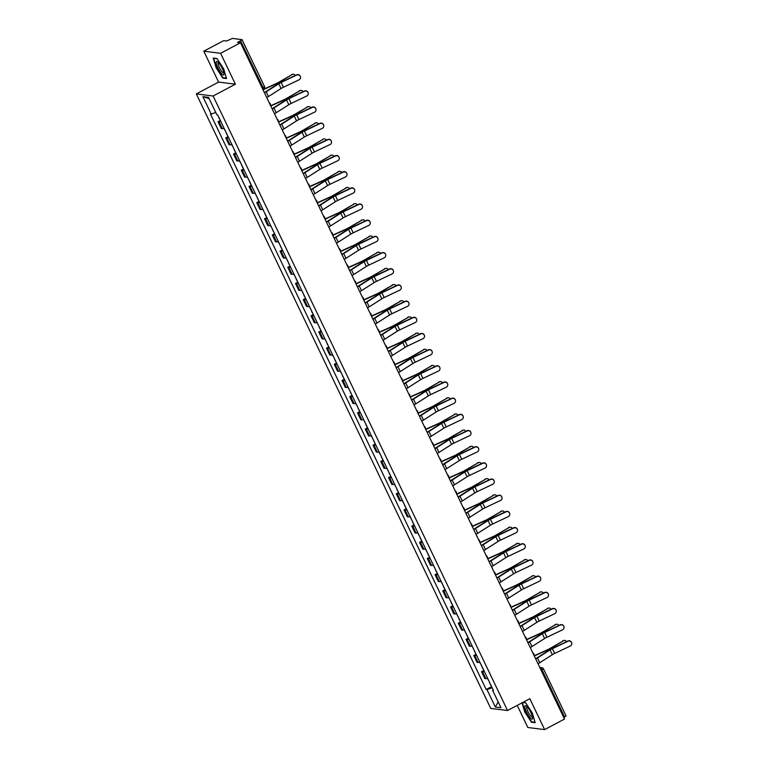 <?xml version="1.0" encoding="UTF-8"?>
<svg xmlns="http://www.w3.org/2000/svg" width="768" height="768" viewBox="0 0 768 768"><rect width="100%" height="100%" fill="white"/><g stroke="black" fill="none" stroke-linecap="round" stroke-linejoin="round"><path stroke-width="1.15" d="M517.229 705.379L527.818 727.498L544.627 729.6L564.509 719.059L240.48 42.749L220.598 53.299L203.789 51.187L218.592 82.09L196.32 93.907L490.742 708.413L507.542 710.515L213.12 96.01L235.402 84.192L220.598 53.299M203.789 51.187L223.67 40.646L226.646 41.021L232.416 38.4L242.026 39.648L264.538 86.621L263.107 87.706L240.595 40.733L242.026 39.648M544.627 729.6L529.824 698.698L507.542 710.515M565.958 715.901L564.634 717.043L542.122 670.07A2.333 0.566 -117.9 0 0 540.461 667.91L539.971 667.843M563.76 717.504L564.634 717.043M240.595 40.733L237.504 42.374L240.48 42.749M220.819 121.469A5.357 0.874 154.4 0 1 219.043 121.824L218.016 121.69L221.299 128.534L222.317 128.669A5.357 0.874 -25.6 0 0 224.102 128.314M220.195 120.538L218.016 121.69M228.566 137.645A5.357 0.874 154.4 0 1 226.79 138L225.763 137.866L229.046 144.71L230.074 144.845A5.357 0.874 -25.6 0 0 231.85 144.49M227.942 136.714L225.763 137.866M236.323 153.821A5.357 0.874 154.4 0 1 234.547 154.176L233.52 154.042L236.794 160.886L237.821 161.021A5.357 0.874 -25.6 0 0 239.597 160.666M235.69 152.89L233.52 154.042M244.07 169.997A5.357 0.874 154.4 0 1 242.294 170.352L241.267 170.218L244.55 177.062L245.568 177.197A5.357 0.874 -25.6 0 0 247.354 176.842M243.446 169.066L241.267 170.218M251.818 186.182A5.357 0.874 154.4 0 1 250.042 186.528L249.014 186.403L252.298 193.238L253.325 193.373A5.357 0.874 -25.6 0 0 255.101 193.018M251.194 185.242L249.014 186.403M259.574 202.358A5.357 0.874 154.4 0 1 257.798 202.704L256.771 202.579L260.045 209.414L261.072 209.549A5.357 0.874 -25.6 0 0 262.848 209.203M258.941 201.418L256.771 202.579M267.322 218.534A5.357 0.874 154.4 0 1 265.546 218.88L264.518 218.755L267.802 225.6L268.829 225.725A5.357 0.874 -25.6 0 0 270.605 225.379M266.698 217.594L264.518 218.755M275.078 234.71A5.357 0.874 154.4 0 1 273.293 235.056L272.266 234.931L275.549 241.776L276.576 241.901A5.357 0.874 -25.6 0 0 278.352 241.555M274.445 233.779L272.266 234.931M282.826 250.886A5.357 0.874 154.4 0 1 281.05 251.232L280.022 251.107L283.296 257.952L284.323 258.077A5.357 0.874 -25.6 0 0 286.099 257.731M282.192 249.955L280.022 251.107M290.573 267.062A5.357 0.874 154.4 0 1 288.797 267.408L287.77 267.283L291.053 274.128L292.08 274.253A5.357 0.874 -25.6 0 0 293.856 273.907M289.949 266.131L287.77 267.283M298.33 283.238A5.357 0.874 154.4 0 1 296.544 283.584L295.526 283.459L298.8 290.304L299.827 290.429A5.357 0.874 -25.6 0 0 301.603 290.083M297.696 282.307L295.526 283.459M306.077 299.414A5.357 0.874 154.4 0 1 304.301 299.76L303.274 299.635L306.547 306.48L307.574 306.605A5.357 0.874 -25.6 0 0 309.35 306.259M305.443 298.483L303.274 299.635M313.824 315.59A5.357 0.874 154.4 0 1 312.048 315.936L311.021 315.811L314.304 322.656L315.331 322.781A5.357 0.874 -25.6 0 0 317.107 322.435M313.2 314.659L311.021 315.811M321.581 331.766A5.357 0.874 154.4 0 1 319.795 332.112L318.778 331.987L322.051 338.832L323.078 338.957A5.357 0.874 -25.6 0 0 324.854 338.611M320.947 330.835L318.778 331.987M329.328 347.942A5.357 0.874 154.4 0 1 327.552 348.288L326.525 348.163L329.798 355.008L330.826 355.133A5.357 0.874 -25.6 0 0 332.602 354.787M328.704 347.011L326.525 348.163M337.075 364.118A5.357 0.874 154.4 0 1 335.299 364.474L334.272 364.339L337.555 371.184L338.582 371.309A5.357 0.874 -25.6 0 0 340.358 370.963M336.451 363.187L334.272 364.339M344.832 380.294A5.357 0.874 154.4 0 1 343.046 380.65L342.029 380.515L345.302 387.36L346.33 387.494A5.357 0.874 -25.6 0 0 348.106 387.139M344.198 379.363L342.029 380.515M352.579 396.47A5.357 0.874 154.4 0 1 350.803 396.826L349.776 396.691L353.059 403.536L354.077 403.67A5.357 0.874 -25.6 0 0 355.862 403.315M351.955 395.539L349.776 396.691M360.326 412.646A5.357 0.874 154.4 0 1 358.55 413.002L357.523 412.867L360.806 419.712L361.834 419.846A5.357 0.874 -25.6 0 0 363.61 419.491M359.702 411.715L357.523 412.867M368.083 428.822A5.357 0.874 154.4 0 1 366.298 429.178L365.28 429.043L368.554 435.888L369.581 436.022A5.357 0.874 -25.6 0 0 371.357 435.667M367.45 427.891L365.28 429.043M375.83 444.998A5.357 0.874 154.4 0 1 374.054 445.354L373.027 445.219L376.31 452.064L377.328 452.198A5.357 0.874 -25.6 0 0 379.114 451.843M375.206 444.067L373.027 445.219M383.578 461.184A5.357 0.874 154.4 0 1 381.802 461.53L380.774 461.405L384.058 468.24L385.085 468.374A5.357 0.874 -25.6 0 0 386.861 468.019M382.954 460.243L380.774 461.405M391.334 477.36A5.357 0.874 154.4 0 1 389.549 477.706L388.531 477.581L391.805 484.416L392.832 484.55A5.357 0.874 -25.6 0 0 394.608 484.205M390.701 476.419L388.531 477.581M399.082 493.536A5.357 0.874 154.4 0 1 397.306 493.882L396.278 493.757L399.562 500.602L400.579 500.726A5.357 0.874 -25.6 0 0 402.365 500.381M398.458 492.595L396.278 493.757M406.829 509.712A5.357 0.874 154.4 0 1 405.053 510.058L404.026 509.933L407.309 516.778L408.336 516.902A5.357 0.874 -25.6 0 0 410.112 516.557M406.205 508.781L404.026 509.933M414.586 525.888A5.357 0.874 154.4 0 1 412.81 526.234L411.782 526.109L415.056 532.954L416.083 533.078A5.357 0.874 -25.6 0 0 417.859 532.733M413.952 524.957L411.782 526.109M422.333 542.064A5.357 0.874 154.4 0 1 420.557 542.41L419.53 542.285L422.813 549.13L423.83 549.254A5.357 0.874 -25.6 0 0 425.616 548.909M421.709 541.133L419.53 542.285M430.08 558.24A5.357 0.874 154.4 0 1 428.304 558.586L427.277 558.461L430.56 565.306L431.587 565.43A5.357 0.874 -25.6 0 0 433.363 565.085M429.456 557.309L427.277 558.461M437.837 574.416A5.357 0.874 154.4 0 1 436.061 574.762L435.034 574.637L438.307 581.482L439.334 581.606A5.357 0.874 -25.6 0 0 441.11 581.261M437.203 573.485L435.034 574.637M445.584 590.592A5.357 0.874 154.4 0 1 443.808 590.938L442.781 590.813L446.064 597.658L447.082 597.782A5.357 0.874 -25.6 0 0 448.867 597.437M444.96 589.661L442.781 590.813M453.331 606.768A5.357 0.874 154.4 0 1 451.555 607.114L450.528 606.989L453.811 613.834L454.838 613.958A5.357 0.874 -25.6 0 0 456.614 613.613M452.707 605.837L450.528 606.989M461.088 622.944A5.357 0.874 154.4 0 1 459.312 623.29L458.285 623.165L461.558 630.01L462.586 630.134A5.357 0.874 -25.6 0 0 464.362 629.789M460.454 622.013L458.285 623.165M468.835 639.12A5.357 0.874 154.4 0 1 467.059 639.475L466.032 639.341L469.315 646.186L470.333 646.31A5.357 0.874 -25.6 0 0 472.118 645.965M468.211 638.189L466.032 639.341M476.582 655.296A5.357 0.874 154.4 0 1 474.806 655.651L473.779 655.517L477.062 662.362L478.09 662.496A5.357 0.874 -25.6 0 0 479.866 662.141M475.958 654.365L473.779 655.517M484.339 671.472A5.357 0.874 154.4 0 1 482.563 671.827L481.536 671.693L484.81 678.538L485.837 678.672A5.357 0.874 -25.6 0 0 487.613 678.317M483.706 670.541L481.536 671.693M215.76 112.454L211.238 114.106L202.896 96.682L208.541 97.392L216.883 114.806L217.67 114.912L493.411 690.422L492.624 690.317L500.976 707.741L495.322 707.03L486.979 689.616L492.125 687.734M211.238 114.106L210.451 114L486.192 689.51L486.979 689.616M196.32 93.907L213.12 96.01M218.592 82.09L235.402 84.192M226.56 78.557L223.642 68.784L216.97 58.541L213.226 58.07L216.154 67.843L222.816 78.086L226.56 78.557M522.038 702.826L524.774 712.003L531.446 722.246L535.19 722.717L532.272 712.944L525.6 702.701L522.912 702.365M491.462 686.717L486.192 689.51M493.152 689.866L492.624 690.317M202.896 96.682L209.088 98.534M498.163 701.875L495.322 707.03M223.459 77.741L222.816 78.086M532.09 721.901L531.446 722.246M266.746 97.565A7.344 1.19 -25.6 0 0 268.474 96.547L281.078 88.522A4.31 0.701 154.4 0 1 283.44 87.235L299.002 79.853A2.678 2.64 162.6 0 0 300.413 76.675A2.678 2.64 162.6 0 0 296.717 75.082L296.64 74.851A2.678 2.64 -17.4 0 1 300.336 76.435L300.413 76.675M264.451 92.803A7.344 1.19 -25.6 0 0 266.189 91.776L278.794 83.75A4.31 0.701 154.4 0 1 281.155 82.464L296.717 75.082M264.346 92.563A5.827 0.941 -25.6 0 0 265.286 91.987L277.891 83.962A5.827 0.941 154.4 0 1 281.078 82.234L296.64 74.851M291.514 74.63A2.678 2.294 -99.7 0 1 292.205 74.371L292.973 74.237A2.678 2.294 80.3 0 0 292.282 74.496L278.602 82.349A4.31 0.701 -25.6 0 1 276.154 83.616L264.374 88.915M295.315 75.475A2.678 2.294 80.3 0 0 292.973 74.237M217.92 115.411L217.478 114.883M220.55 120.902L218.544 117.101M263.99 89.357L276.058 83.933A5.827 0.941 -25.6 0 0 279.37 82.214L292.282 74.496M274.493 113.741A7.344 1.19 -25.6 0 0 276.23 112.723L288.835 104.698A4.31 0.701 154.4 0 1 291.187 103.411L306.749 96.029A2.678 2.64 162.6 0 0 308.16 92.851A2.678 2.64 162.6 0 0 304.464 91.258L304.387 91.027A2.678 2.64 -17.4 0 1 308.093 92.611L308.16 92.851M272.208 108.979A7.344 1.19 -25.6 0 0 273.936 107.952L286.55 99.926A4.31 0.701 154.4 0 1 288.902 98.65L304.464 91.258M272.093 108.739A5.827 0.941 -25.6 0 0 273.043 108.163L285.648 100.138A5.827 0.941 154.4 0 1 288.826 98.41L304.387 91.027M282.24 129.926A7.344 1.19 -25.6 0 0 283.978 128.899L296.582 120.874A4.31 0.701 154.4 0 1 298.934 119.587L314.496 112.205A2.678 2.64 162.6 0 0 315.917 109.027A2.678 2.64 162.6 0 0 312.211 107.443L312.144 107.203A2.678 2.64 -17.4 0 1 315.84 108.787L315.917 109.027M279.955 125.155A7.344 1.19 -25.6 0 0 281.693 124.128L294.298 116.102A4.31 0.701 154.4 0 1 296.65 114.826L312.211 107.443M279.84 124.915A5.827 0.941 -25.6 0 0 280.79 124.349L293.395 116.314A5.827 0.941 154.4 0 1 296.582 114.586L312.144 107.203M216.202 62.237A7.574 1.824 -117.9 0 0 219.821 71.347A7.574 1.824 -117.9 0 0 223.987 74.179A7.574 1.824 -117.9 0 0 223.997 73.882A7.574 1.824 -117.9 0 0 221.712 67.354A7.574 1.824 -117.9 0 0 217.584 61.805A7.574 1.824 -117.9 0 0 216.202 62.237M218.496 62.621A5.731 1.382 -117.9 0 0 218.314 62.659A5.731 1.382 -117.9 0 0 218.064 63.206A5.731 1.382 -117.9 0 0 220.282 69.264A5.731 1.382 -117.9 0 0 223.69 72.797A5.731 1.382 -117.9 0 0 223.824 72.672M226.426 78.115L222.922 77.674L216.461 67.757L213.638 58.291L217.085 58.723M524.832 706.397A7.574 1.824 -117.9 0 0 528.442 715.498A7.574 1.824 -117.9 0 0 532.618 718.339A7.574 1.824 -117.9 0 0 532.618 718.042A7.574 1.824 -117.9 0 0 530.342 711.514A7.574 1.824 -117.9 0 0 526.214 705.965A7.574 1.824 -117.9 0 0 524.832 706.397M527.126 706.781A5.731 1.382 -117.9 0 0 526.944 706.819A5.731 1.382 -117.9 0 0 526.694 707.366A5.731 1.382 -117.9 0 0 528.902 713.424A5.731 1.382 -117.9 0 0 532.32 716.947A5.731 1.382 -117.9 0 0 532.454 716.832M522.662 702.499L525.715 702.874M535.056 722.275L531.552 721.834L525.091 711.917L522.336 702.672M299.261 90.806A2.678 2.294 -99.7 0 1 299.952 90.547L300.72 90.413A2.678 2.294 80.3 0 0 300.029 90.672L286.358 98.525A4.31 0.701 -25.6 0 1 283.901 99.792L270.662 105.754M303.072 91.651A2.678 2.294 80.3 0 0 300.72 90.413M225.667 131.587L223.939 128.362M228.298 137.078L226.301 133.277M270.768 105.974L283.805 100.109A5.827 0.941 -25.6 0 0 287.126 98.39L300.029 90.672M307.008 106.982A2.678 2.294 -99.7 0 1 307.699 106.723L308.467 106.598A2.678 2.294 80.3 0 0 307.776 106.848L294.106 114.701A4.31 0.701 -25.6 0 1 291.658 115.968L278.41 121.93M310.819 107.827A2.678 2.294 80.3 0 0 308.467 106.598M233.414 147.763L231.696 144.538M236.054 153.264L234.048 149.453M278.515 122.15L291.562 116.285A5.827 0.941 -25.6 0 0 294.874 114.566L307.776 106.848M289.997 146.102A7.344 1.19 -25.6 0 0 291.725 145.075L304.33 137.05A4.31 0.701 154.4 0 1 306.691 135.773L322.253 128.381A2.678 2.64 162.6 0 0 323.664 125.203A2.678 2.64 162.6 0 0 319.968 123.619L319.891 123.379A2.678 2.64 -17.4 0 1 323.587 124.963L323.664 125.203M287.712 141.331A7.344 1.19 -25.6 0 0 289.44 140.304L302.045 132.278A4.31 0.701 154.4 0 1 304.406 131.002L319.968 123.619M287.597 141.091A5.827 0.941 -25.6 0 0 288.538 140.525L301.142 132.49A5.827 0.941 154.4 0 1 304.33 130.762L319.891 123.379M297.744 162.278A7.344 1.19 -25.6 0 0 299.482 161.251L312.086 153.226A4.31 0.701 154.4 0 1 314.438 151.949L330 144.566A2.678 2.64 162.6 0 0 331.411 141.379A2.678 2.64 162.6 0 0 327.715 139.795L327.638 139.555A2.678 2.64 -17.4 0 1 331.344 141.139L331.411 141.379M295.459 157.507A7.344 1.19 -25.6 0 0 297.197 156.48L309.802 148.454A4.31 0.701 154.4 0 1 312.154 147.178L327.715 139.795M295.344 157.267A5.827 0.941 -25.6 0 0 296.294 156.701L308.899 148.666A5.827 0.941 154.4 0 1 312.077 146.938L327.638 139.555M305.491 178.454A7.344 1.19 -25.6 0 0 307.229 177.427L319.834 169.402A4.31 0.701 154.4 0 1 322.186 168.125L337.747 160.742A2.678 2.64 162.6 0 0 339.168 157.555A2.678 2.64 162.6 0 0 335.462 155.971L335.395 155.731A2.678 2.64 -17.4 0 1 339.091 157.315L339.168 157.555M303.206 173.683A7.344 1.19 -25.6 0 0 304.944 172.666L317.549 164.63A4.31 0.701 154.4 0 1 319.901 163.354L335.462 155.971M303.091 173.443A5.827 0.941 -25.6 0 0 304.042 172.877L316.646 164.842A5.827 0.941 154.4 0 1 319.834 163.114L335.395 155.731M314.765 123.158A2.678 2.294 -99.7 0 1 315.456 122.899L316.224 122.774A2.678 2.294 80.3 0 0 315.533 123.024L301.853 130.877A4.31 0.701 -25.6 0 1 299.405 132.144L286.166 138.106M318.576 124.003A2.678 2.294 80.3 0 0 316.224 122.774M241.171 163.939L239.443 160.714M243.802 169.44L241.795 165.629M286.272 138.326L299.309 132.461A5.827 0.941 -25.6 0 0 302.63 130.742L315.533 123.024M322.512 139.334A2.678 2.294 -99.7 0 1 323.203 139.075L323.971 138.95A2.678 2.294 80.3 0 0 323.28 139.2L309.61 147.053A4.31 0.701 -25.6 0 1 307.152 148.32L293.914 154.282M326.323 140.179A2.678 2.294 80.3 0 0 323.971 138.95M248.918 180.115L247.19 176.899M251.549 185.616L249.552 181.805M294.019 154.502L307.056 148.637A5.827 0.941 -25.6 0 0 310.378 146.918L323.28 139.2M330.259 155.51A2.678 2.294 -99.7 0 1 330.95 155.251L331.718 155.126A2.678 2.294 80.3 0 0 331.037 155.376L317.357 163.229A4.31 0.701 -25.6 0 1 314.909 164.496L301.661 170.458M334.07 156.355A2.678 2.294 80.3 0 0 331.718 155.126M256.666 196.291L254.947 193.075M259.306 201.792L257.299 197.99M301.766 170.678L314.813 164.813A5.827 0.941 -25.6 0 0 318.125 163.094L331.037 155.376M313.248 194.63A7.344 1.19 -25.6 0 0 314.976 193.603L327.581 185.578A4.31 0.701 154.4 0 1 329.942 184.301L345.504 176.918A2.678 2.64 162.6 0 0 346.915 173.731A2.678 2.64 162.6 0 0 343.219 172.147L343.142 171.907A2.678 2.64 -17.4 0 1 346.838 173.491L346.915 173.731M310.963 189.859A7.344 1.19 -25.6 0 0 312.691 188.842L325.296 180.806A4.31 0.701 154.4 0 1 327.658 179.53L343.219 172.147M310.848 189.619A5.827 0.941 -25.6 0 0 311.789 189.053L324.403 181.027A5.827 0.941 154.4 0 1 327.581 179.29L343.142 171.907M338.016 171.686A2.678 2.294 -99.7 0 1 338.707 171.427L339.475 171.302A2.678 2.294 80.3 0 0 338.784 171.562L325.114 179.405A4.31 0.701 -25.6 0 1 322.656 180.672L309.418 186.634M341.827 172.531A2.678 2.294 80.3 0 0 339.475 171.302M264.422 212.467L262.694 209.251M267.053 217.968L265.046 214.166M309.523 186.854L322.56 180.989A5.827 0.941 -25.6 0 0 325.882 179.27L338.784 171.562M320.995 210.806A7.344 1.19 -25.6 0 0 322.733 209.779L335.338 201.754A4.31 0.701 154.4 0 1 337.69 200.477L353.251 193.094A2.678 2.64 162.6 0 0 354.662 189.907A2.678 2.64 162.6 0 0 350.966 188.323L350.89 188.083A2.678 2.64 -17.4 0 1 354.595 189.667L354.662 189.907M318.71 206.035A7.344 1.19 -25.6 0 0 320.448 205.018L333.053 196.982A4.31 0.701 154.4 0 1 335.405 195.706L350.966 188.323M318.595 205.795A5.827 0.941 -25.6 0 0 319.546 205.229L332.15 197.203A5.827 0.941 154.4 0 1 335.328 195.466L350.89 188.083M345.763 187.862A2.678 2.294 -99.7 0 1 346.454 187.613L347.222 187.478A2.678 2.294 80.3 0 0 346.531 187.738L332.861 195.581A4.31 0.701 -25.6 0 1 330.403 196.848L317.165 202.81M349.574 188.707A2.678 2.294 80.3 0 0 347.222 187.478M272.17 228.643L270.442 225.427M274.8 234.144L272.803 230.342M317.27 203.03L330.307 197.165A5.827 0.941 -25.6 0 0 333.629 195.446L346.531 187.738M328.742 226.982A7.344 1.19 -25.6 0 0 330.48 225.965L343.085 217.93A4.31 0.701 154.4 0 1 345.437 216.653L360.998 209.27A2.678 2.64 162.6 0 0 362.419 206.083A2.678 2.64 162.6 0 0 358.714 204.499L358.646 204.259A2.678 2.64 -17.4 0 1 362.342 205.843L362.419 206.083M326.458 222.211A7.344 1.19 -25.6 0 0 328.195 221.194L340.8 213.158A4.31 0.701 154.4 0 1 343.152 211.882L358.714 204.499M326.342 221.971A5.827 0.941 -25.6 0 0 327.293 221.405L339.898 213.379A5.827 0.941 154.4 0 1 343.085 211.642L358.646 204.259M353.52 204.038A2.678 2.294 -99.7 0 1 354.211 203.789L354.979 203.654A2.678 2.294 80.3 0 0 354.288 203.914L340.608 211.757A4.31 0.701 -25.6 0 1 338.16 213.024L324.912 218.986M357.322 204.883A2.678 2.294 80.3 0 0 354.979 203.654M279.917 244.819L278.198 241.603M282.557 250.32L280.55 246.518M325.018 219.206L338.064 213.341A5.827 0.941 -25.6 0 0 341.376 211.622L354.288 203.914M336.499 243.158A7.344 1.19 -25.6 0 0 338.227 242.141L350.842 234.106A4.31 0.701 154.4 0 1 353.194 232.829L368.755 225.446A2.678 2.64 162.6 0 0 370.166 222.259A2.678 2.64 162.6 0 0 366.47 220.675L366.394 220.435A2.678 2.64 -17.4 0 1 370.09 222.019L370.166 222.259M334.214 238.387A7.344 1.19 -25.6 0 0 335.942 237.37L348.547 229.334A4.31 0.701 154.4 0 1 350.909 228.058L366.47 220.675M334.099 238.147A5.827 0.941 -25.6 0 0 335.04 237.581L347.654 229.555A5.827 0.941 154.4 0 1 350.832 227.818L366.394 220.435M361.267 220.214A2.678 2.294 -99.7 0 1 361.958 219.965L362.726 219.83A2.678 2.294 80.3 0 0 362.035 220.09L348.365 227.933A4.31 0.701 -25.6 0 1 345.907 229.2L332.669 235.162M365.078 221.059A2.678 2.294 80.3 0 0 362.726 219.83M287.674 260.995L285.946 257.779M290.304 266.496L288.298 262.694M332.774 235.382L345.811 229.517A5.827 0.941 -25.6 0 0 349.133 227.798L362.035 220.09M344.246 259.334A7.344 1.19 -25.6 0 0 345.984 258.317L358.589 250.282A4.31 0.701 154.4 0 1 360.941 249.005L376.502 241.622A2.678 2.64 162.6 0 0 377.923 238.435A2.678 2.64 162.6 0 0 374.218 236.851L374.141 236.611A2.678 2.64 -17.4 0 1 377.846 238.195L377.923 238.435M341.962 254.563A7.344 1.19 -25.6 0 0 343.699 253.546L356.304 245.52A4.31 0.701 154.4 0 1 358.656 244.234L374.218 236.851M341.846 254.323A5.827 0.941 -25.6 0 0 342.797 253.757L355.402 245.731A5.827 0.941 154.4 0 1 358.579 243.994L374.141 236.611M351.994 275.51A7.344 1.19 -25.6 0 0 353.731 274.493L366.336 266.458A4.31 0.701 154.4 0 1 368.688 265.181L384.25 257.798A2.678 2.64 162.6 0 0 385.67 254.611A2.678 2.64 162.6 0 0 381.965 253.027L381.898 252.787A2.678 2.64 -17.4 0 1 385.594 254.381L385.67 254.611M349.709 270.739A7.344 1.19 -25.6 0 0 351.446 269.722L364.051 261.696A4.31 0.701 154.4 0 1 366.403 260.41L381.965 253.027M349.594 270.499A5.827 0.941 -25.6 0 0 350.544 269.933L363.149 261.907A5.827 0.941 154.4 0 1 366.336 260.17L381.898 252.787M359.75 291.686A7.344 1.19 -25.6 0 0 361.478 290.669L374.093 282.643A4.31 0.701 154.4 0 1 376.445 281.357L392.006 273.974A2.678 2.64 162.6 0 0 393.418 270.787A2.678 2.64 162.6 0 0 389.722 269.203L389.645 268.963A2.678 2.64 -17.4 0 1 393.35 270.557L393.418 270.787M357.466 286.915A7.344 1.19 -25.6 0 0 359.194 285.898L371.798 277.872A4.31 0.701 154.4 0 1 374.16 276.586L389.722 269.203M357.35 286.675A5.827 0.941 -25.6 0 0 358.291 286.109L370.906 278.083A5.827 0.941 154.4 0 1 374.083 276.355L389.645 268.963M367.498 307.862A7.344 1.19 -25.6 0 0 369.235 306.845L381.84 298.819A4.31 0.701 154.4 0 1 384.192 297.533L399.754 290.15A2.678 2.64 162.6 0 0 401.174 286.963A2.678 2.64 162.6 0 0 397.469 285.379L397.392 285.149A2.678 2.64 -17.4 0 1 401.098 286.733L401.174 286.963M365.213 303.091A7.344 1.19 -25.6 0 0 366.95 302.074L379.555 294.048A4.31 0.701 154.4 0 1 381.907 292.762L397.469 285.379M365.098 302.861A5.827 0.941 -25.6 0 0 366.048 302.285L378.653 294.259A5.827 0.941 154.4 0 1 381.83 292.531L397.392 285.149M375.245 324.038A7.344 1.19 -25.6 0 0 376.982 323.021L389.587 314.995A4.31 0.701 154.4 0 1 391.949 313.709L407.501 306.326A2.678 2.64 162.6 0 0 408.922 303.139A2.678 2.64 162.6 0 0 405.216 301.555L405.149 301.325A2.678 2.64 -17.4 0 1 408.845 302.909L408.922 303.139M372.96 319.267A7.344 1.19 -25.6 0 0 374.698 318.25L387.302 310.224A4.31 0.701 154.4 0 1 389.654 308.938L405.216 301.555M372.845 319.037A5.827 0.941 -25.6 0 0 373.795 318.461L386.4 310.435A5.827 0.941 154.4 0 1 389.587 308.707L405.149 301.325M383.002 340.214A7.344 1.19 -25.6 0 0 384.73 339.197L397.344 331.171A4.31 0.701 154.4 0 1 399.696 329.885L415.258 322.502A2.678 2.64 162.6 0 0 416.669 319.315A2.678 2.64 162.6 0 0 412.973 317.731L412.896 317.501A2.678 2.64 -17.4 0 1 416.602 319.085L416.669 319.315M380.717 335.443A7.344 1.19 -25.6 0 0 382.445 334.426L395.059 326.4A4.31 0.701 154.4 0 1 397.411 325.114L412.973 317.731M380.602 335.213A5.827 0.941 -25.6 0 0 381.542 334.637L394.157 326.611A5.827 0.941 154.4 0 1 397.334 324.883L412.896 317.501M369.014 236.39A2.678 2.294 -99.7 0 1 369.706 236.141L370.474 236.006A2.678 2.294 80.3 0 0 369.782 236.266L356.112 244.109A4.31 0.701 -25.6 0 1 353.654 245.376L340.416 251.338M372.826 237.245A2.678 2.294 80.3 0 0 370.474 236.006M295.421 277.171L293.693 273.955M298.051 282.672L296.054 278.87M340.522 251.558L353.558 245.693A5.827 0.941 -25.6 0 0 356.88 243.974L369.782 236.266M376.771 252.576A2.678 2.294 -99.7 0 1 377.462 252.317L378.23 252.182A2.678 2.294 80.3 0 0 377.539 252.442L363.859 260.285A4.31 0.701 -25.6 0 1 361.411 261.552L348.163 267.514M380.573 253.421A2.678 2.294 80.3 0 0 378.23 252.182M303.168 293.357L301.45 290.131M305.808 298.848L303.802 295.046M348.269 267.744L361.315 261.869A5.827 0.941 -25.6 0 0 364.627 260.16L377.539 252.442M384.518 268.752A2.678 2.294 -99.7 0 1 385.21 268.493L385.978 268.358A2.678 2.294 80.3 0 0 385.286 268.618L371.616 276.461A4.31 0.701 -25.6 0 1 369.158 277.728L355.92 283.69M388.33 269.597A2.678 2.294 80.3 0 0 385.978 268.358M310.925 309.533L309.197 306.307M313.555 315.024L311.549 311.222M356.026 283.92L369.062 278.045A5.827 0.941 -25.6 0 0 372.384 276.336L385.286 268.618M392.266 284.928A2.678 2.294 -99.7 0 1 392.957 284.669L393.725 284.534A2.678 2.294 80.3 0 0 393.034 284.794L379.363 292.637A4.31 0.701 -25.6 0 1 376.906 293.914L363.667 299.866M396.077 285.773A2.678 2.294 80.3 0 0 393.725 284.534M318.672 325.709L316.944 322.483M321.302 331.2L319.306 327.398M363.773 300.096L376.81 294.221A5.827 0.941 -25.6 0 0 380.131 292.512L393.034 284.794M400.022 301.104A2.678 2.294 -99.7 0 1 400.714 300.845L401.482 300.71A2.678 2.294 80.3 0 0 400.79 300.97L387.11 308.813A4.31 0.701 -25.6 0 1 384.662 310.09L371.414 316.042M403.824 301.949A2.678 2.294 80.3 0 0 401.482 300.71M326.419 341.885L324.701 338.659M329.059 347.376L327.053 343.574M371.53 316.272L384.566 310.397A5.827 0.941 -25.6 0 0 387.878 308.688L400.79 300.97M407.77 317.28A2.678 2.294 -99.7 0 1 408.461 317.021L409.229 316.886A2.678 2.294 80.3 0 0 408.538 317.146L394.867 324.989A4.31 0.701 -25.6 0 1 392.41 326.266L379.171 332.218M411.581 318.125A2.678 2.294 80.3 0 0 409.229 316.886M334.176 358.061L332.448 354.835M336.806 363.552L334.8 359.75M379.277 332.448L392.314 326.573A5.827 0.941 -25.6 0 0 395.635 324.864L408.538 317.146M390.749 356.39A7.344 1.19 -25.6 0 0 392.486 355.373L405.091 347.347A4.31 0.701 154.4 0 1 407.443 346.061L423.005 338.678A2.678 2.64 162.6 0 0 424.426 335.491A2.678 2.64 162.6 0 0 420.72 333.907L420.643 333.677A2.678 2.64 -17.4 0 1 424.349 335.261L424.426 335.491M388.464 351.629A7.344 1.19 -25.6 0 0 390.202 350.602L402.806 342.576A4.31 0.701 154.4 0 1 405.158 341.29L420.72 333.907M388.349 351.389A5.827 0.941 -25.6 0 0 389.299 350.813L401.904 342.787A5.827 0.941 154.4 0 1 405.082 341.059L420.643 333.677M415.517 333.456A2.678 2.294 -99.7 0 1 416.208 333.197L416.976 333.062A2.678 2.294 80.3 0 0 416.285 333.322L402.614 341.174A4.31 0.701 -25.6 0 1 400.157 342.442L386.918 348.403M419.328 334.301A2.678 2.294 80.3 0 0 416.976 333.062M341.923 374.237L340.195 371.011M344.554 379.728L342.557 375.926M387.024 348.624L400.07 342.749A5.827 0.941 -25.6 0 0 403.382 341.04L416.285 333.322M398.496 372.566A7.344 1.19 -25.6 0 0 400.234 371.549L412.838 363.523A4.31 0.701 154.4 0 1 415.2 362.237L430.762 354.854A2.678 2.64 162.6 0 0 432.173 351.677A2.678 2.64 162.6 0 0 428.467 350.083L428.4 349.853A2.678 2.64 -17.4 0 1 432.096 351.437L432.173 351.677M396.211 367.805A7.344 1.19 -25.6 0 0 397.949 366.778L410.554 358.752A4.31 0.701 154.4 0 1 412.906 357.466L428.467 350.083M396.096 367.565A5.827 0.941 -25.6 0 0 397.046 366.989L409.651 358.963A5.827 0.941 154.4 0 1 412.838 357.235L428.4 349.853M423.274 349.632A2.678 2.294 -99.7 0 1 423.965 349.373L424.733 349.238A2.678 2.294 80.3 0 0 424.042 349.498L410.362 357.35A4.31 0.701 -25.6 0 1 407.914 358.618L394.666 364.579M427.075 350.477A2.678 2.294 80.3 0 0 424.733 349.238M349.67 390.413L347.952 387.187M352.31 395.904L350.304 392.102M394.781 364.8L407.818 358.934A5.827 0.941 -25.6 0 0 411.13 357.216L424.042 349.498M406.253 388.752A7.344 1.19 -25.6 0 0 407.981 387.725L420.595 379.699A4.31 0.701 154.4 0 1 422.947 378.413L438.509 371.03A2.678 2.64 162.6 0 0 439.92 367.853A2.678 2.64 162.6 0 0 436.224 366.259L436.147 366.029A2.678 2.64 -17.4 0 1 439.853 367.613L439.92 367.853M403.968 383.981A7.344 1.19 -25.6 0 0 405.696 382.954L418.31 374.928A4.31 0.701 154.4 0 1 420.662 373.651L436.224 366.259M403.853 383.741A5.827 0.941 -25.6 0 0 404.794 383.174L417.408 375.139A5.827 0.941 154.4 0 1 420.586 373.411L436.147 366.029M431.021 365.808A2.678 2.294 -99.7 0 1 431.712 365.549L432.48 365.414A2.678 2.294 80.3 0 0 431.789 365.674L418.118 373.526A4.31 0.701 -25.6 0 1 415.661 374.794L402.422 380.755M434.832 366.653A2.678 2.294 80.3 0 0 432.48 365.414M357.427 406.589L355.699 403.363M360.058 412.08L358.051 408.278M402.528 380.976L415.565 375.11A5.827 0.941 -25.6 0 0 418.886 373.392L431.789 365.674M414 404.928A7.344 1.19 -25.6 0 0 415.738 403.901L428.342 395.875A4.31 0.701 154.4 0 1 430.694 394.589L446.256 387.206A2.678 2.64 162.6 0 0 447.677 384.029A2.678 2.64 162.6 0 0 443.971 382.445L443.894 382.205A2.678 2.64 -17.4 0 1 447.6 383.789L447.677 384.029M411.715 400.157A7.344 1.19 -25.6 0 0 413.453 399.13L426.058 391.104A4.31 0.701 154.4 0 1 428.41 389.827L443.971 382.445M411.6 399.917A5.827 0.941 -25.6 0 0 412.55 399.35L425.155 391.315A5.827 0.941 154.4 0 1 428.333 389.587L443.894 382.205M438.768 381.984A2.678 2.294 -99.7 0 1 439.459 381.725L440.227 381.6A2.678 2.294 80.3 0 0 439.536 381.85L425.866 389.702A4.31 0.701 -25.6 0 1 423.408 390.97L410.17 396.931M442.579 382.829A2.678 2.294 80.3 0 0 440.227 381.6M365.174 422.765L363.456 419.539M367.805 428.266L365.808 424.454M410.275 397.152L423.322 391.286A5.827 0.941 -25.6 0 0 426.634 389.568L439.536 381.85M421.747 421.104A7.344 1.19 -25.6 0 0 423.485 420.077L436.09 412.051A4.31 0.701 154.4 0 1 438.451 410.774L454.013 403.382A2.678 2.64 162.6 0 0 455.424 400.205A2.678 2.64 162.6 0 0 451.718 398.621L451.651 398.381A2.678 2.64 -17.4 0 1 455.347 399.965L455.424 400.205M419.462 416.333A7.344 1.19 -25.6 0 0 421.2 415.306L433.805 407.28A4.31 0.701 154.4 0 1 436.166 406.003L451.718 398.621M419.357 416.093A5.827 0.941 -25.6 0 0 420.298 415.526L432.902 407.491A5.827 0.941 154.4 0 1 436.09 405.763L451.651 398.381M446.525 398.16A2.678 2.294 -99.7 0 1 447.216 397.901L447.984 397.776A2.678 2.294 80.3 0 0 447.293 398.026L433.613 405.878A4.31 0.701 -25.6 0 1 431.165 407.146L417.917 413.107M450.326 399.005A2.678 2.294 80.3 0 0 447.984 397.776M372.922 438.941L371.203 435.725M375.562 444.442L373.555 440.63M418.032 413.328L431.069 407.462A5.827 0.941 -25.6 0 0 434.381 405.744L447.293 398.026M429.504 437.28A7.344 1.19 -25.6 0 0 431.232 436.253L443.846 428.227A4.31 0.701 154.4 0 1 446.198 426.95L461.76 419.568A2.678 2.64 162.6 0 0 463.171 416.381A2.678 2.64 162.6 0 0 459.475 414.797L459.398 414.557A2.678 2.64 -17.4 0 1 463.104 416.141L463.171 416.381M427.219 432.509A7.344 1.19 -25.6 0 0 428.947 431.482L441.562 423.456A4.31 0.701 154.4 0 1 443.914 422.179L459.475 414.797M427.104 432.269A5.827 0.941 -25.6 0 0 428.045 431.702L440.659 423.667A5.827 0.941 154.4 0 1 443.837 421.939L459.398 414.557M454.272 414.336A2.678 2.294 -99.7 0 1 454.963 414.077L455.731 413.952A2.678 2.294 80.3 0 0 455.04 414.202L441.37 422.054A4.31 0.701 -25.6 0 1 438.912 423.322L425.674 429.283M458.083 415.181A2.678 2.294 80.3 0 0 455.731 413.952M380.678 455.117L378.95 451.901M383.309 460.618L381.302 456.806M425.779 429.504L438.816 423.638A5.827 0.941 -25.6 0 0 442.138 421.92L455.04 414.202M437.251 453.456A7.344 1.19 -25.6 0 0 438.989 452.429L451.594 444.403A4.31 0.701 154.4 0 1 453.946 443.126L469.507 435.744A2.678 2.64 162.6 0 0 470.928 432.557A2.678 2.64 162.6 0 0 467.222 430.973L467.146 430.733A2.678 2.64 -17.4 0 1 470.851 432.317L470.928 432.557M434.966 448.685A7.344 1.19 -25.6 0 0 436.704 447.667L449.309 439.632A4.31 0.701 154.4 0 1 451.661 438.355L467.222 430.973M434.851 448.445A5.827 0.941 -25.6 0 0 435.802 447.878L448.406 439.853A5.827 0.941 154.4 0 1 451.594 438.115L467.146 430.733M462.019 430.512A2.678 2.294 -99.7 0 1 462.71 430.253L463.478 430.128A2.678 2.294 80.3 0 0 462.787 430.378L449.117 438.23A4.31 0.701 -25.6 0 1 446.659 439.498L433.421 445.459M465.83 431.357A2.678 2.294 80.3 0 0 463.478 430.128M388.426 471.293L386.707 468.077M391.056 476.794L389.059 472.992M433.526 445.68L446.573 439.814A5.827 0.941 -25.6 0 0 449.885 438.096L462.787 430.378M444.998 469.632A7.344 1.19 -25.6 0 0 446.736 468.605L459.341 460.579A4.31 0.701 154.4 0 1 461.702 459.302L477.264 451.92A2.678 2.64 162.6 0 0 478.675 448.733A2.678 2.64 162.6 0 0 474.979 447.149L474.902 446.909A2.678 2.64 -17.4 0 1 478.598 448.493L478.675 448.733M442.714 464.861A7.344 1.19 -25.6 0 0 444.451 463.843L457.056 455.808A4.31 0.701 154.4 0 1 459.418 454.531L474.979 447.149M442.608 464.621A5.827 0.941 -25.6 0 0 443.549 464.054L456.154 456.029A5.827 0.941 154.4 0 1 459.341 454.291L474.902 446.909M469.776 446.688A2.678 2.294 -99.7 0 1 470.467 446.429L471.235 446.304A2.678 2.294 80.3 0 0 470.544 446.563L456.864 454.406A4.31 0.701 -25.6 0 1 454.416 455.674L441.168 461.635M473.578 447.533A2.678 2.294 80.3 0 0 471.235 446.304M396.182 487.469L394.454 484.253M398.813 492.97L396.806 489.168M441.283 461.856L454.32 455.99A5.827 0.941 -25.6 0 0 457.632 454.272L470.544 446.563M452.755 485.808A7.344 1.19 -25.6 0 0 454.483 484.79L467.098 476.755A4.31 0.701 154.4 0 1 469.45 475.478L485.011 468.096A2.678 2.64 162.6 0 0 486.422 464.909A2.678 2.64 162.6 0 0 482.726 463.325L482.65 463.085A2.678 2.64 -17.4 0 1 486.355 464.669L486.422 464.909M450.47 481.037A7.344 1.19 -25.6 0 0 452.198 480.019L464.813 471.984A4.31 0.701 154.4 0 1 467.165 470.707L482.726 463.325M450.355 480.797A5.827 0.941 -25.6 0 0 451.306 480.23L463.91 472.205A5.827 0.941 154.4 0 1 467.088 470.467L482.65 463.085M477.523 462.864A2.678 2.294 -99.7 0 1 478.214 462.614L478.982 462.48A2.678 2.294 80.3 0 0 478.291 462.739L464.621 470.582A4.31 0.701 -25.6 0 1 462.163 471.85L448.925 477.811M481.334 463.709A2.678 2.294 80.3 0 0 478.982 462.48M403.93 503.645L402.202 500.429M406.56 509.146L404.554 505.344M449.03 478.032L462.067 472.166A5.827 0.941 -25.6 0 0 465.389 470.448L478.291 462.739M460.502 501.984A7.344 1.19 -25.6 0 0 462.24 500.966L474.845 492.931A4.31 0.701 154.4 0 1 477.197 491.654L492.758 484.272A2.678 2.64 162.6 0 0 494.179 481.085A2.678 2.64 162.6 0 0 490.474 479.501L490.406 479.261A2.678 2.64 -17.4 0 1 494.102 480.845L494.179 481.085M458.218 497.213A7.344 1.19 -25.6 0 0 459.955 496.195L472.56 488.16A4.31 0.701 154.4 0 1 474.912 486.883L490.474 479.501M458.102 496.973A5.827 0.941 -25.6 0 0 459.053 496.406L471.658 488.381A5.827 0.941 154.4 0 1 474.845 486.643L490.406 479.261M485.27 479.04A2.678 2.294 -99.7 0 1 485.962 478.79L486.73 478.656A2.678 2.294 80.3 0 0 486.038 478.915L472.368 486.758A4.31 0.701 -25.6 0 1 469.91 488.026L456.672 493.987M489.082 479.885A2.678 2.294 80.3 0 0 486.73 478.656M411.677 519.821L409.958 516.605M414.307 525.322L412.31 521.52M456.778 494.208L469.824 488.342A5.827 0.941 -25.6 0 0 473.136 486.624L486.038 478.915M468.259 518.16A7.344 1.19 -25.6 0 0 469.987 517.142L482.592 509.107A4.31 0.701 154.4 0 1 484.954 507.83L500.515 500.448A2.678 2.64 162.6 0 0 501.926 497.261A2.678 2.64 162.6 0 0 498.23 495.677L498.154 495.437A2.678 2.64 -17.4 0 1 501.85 497.021L501.926 497.261M465.965 513.389A7.344 1.19 -25.6 0 0 467.702 512.371L480.307 504.346A4.31 0.701 154.4 0 1 482.669 503.059L498.23 495.677M465.859 513.149A5.827 0.941 -25.6 0 0 466.8 512.582L479.405 504.557A5.827 0.941 154.4 0 1 482.592 502.819L498.154 495.437M493.027 495.216A2.678 2.294 -99.7 0 1 493.718 494.966L494.486 494.832A2.678 2.294 80.3 0 0 493.795 495.091L480.115 502.934A4.31 0.701 -25.6 0 1 477.667 504.202L464.419 510.163M496.829 496.061A2.678 2.294 80.3 0 0 494.486 494.832M419.434 535.997L417.706 532.781M422.064 541.498L420.058 537.696M464.534 510.384L477.571 504.518A5.827 0.941 -25.6 0 0 480.883 502.8L493.795 495.091M476.006 534.336A7.344 1.19 -25.6 0 0 477.744 533.318L490.349 525.283A4.31 0.701 154.4 0 1 492.701 524.006L508.262 516.624A2.678 2.64 162.6 0 0 509.674 513.437A2.678 2.64 162.6 0 0 505.978 511.853L505.901 511.613A2.678 2.64 -17.4 0 1 509.606 513.197L509.674 513.437M473.722 529.565A7.344 1.19 -25.6 0 0 475.45 528.547L488.064 520.522A4.31 0.701 154.4 0 1 490.416 519.235L505.978 511.853M473.606 529.325A5.827 0.941 -25.6 0 0 474.557 528.758L487.162 520.733A5.827 0.941 154.4 0 1 490.339 518.995L505.901 511.613M500.774 511.392A2.678 2.294 -99.7 0 1 501.466 511.142L502.234 511.008A2.678 2.294 80.3 0 0 501.542 511.267L487.872 519.11A4.31 0.701 -25.6 0 1 485.414 520.378L472.176 526.339M504.586 512.246A2.678 2.294 80.3 0 0 502.234 511.008M427.181 552.182L425.453 548.957M429.811 557.674L427.814 553.872M472.282 526.56L485.318 520.694A5.827 0.941 -25.6 0 0 488.64 518.976L501.542 511.267M483.754 550.512A7.344 1.19 -25.6 0 0 485.491 549.494L498.096 541.469A4.31 0.701 154.4 0 1 500.448 540.182L516.01 532.8A2.678 2.64 162.6 0 0 517.43 529.613A2.678 2.64 162.6 0 0 513.725 528.029L513.658 527.789A2.678 2.64 -17.4 0 1 517.354 529.382L517.43 529.613M481.469 545.741A7.344 1.19 -25.6 0 0 483.206 544.723L495.811 536.698A4.31 0.701 154.4 0 1 498.163 535.411L513.725 528.029M481.354 545.501A5.827 0.941 -25.6 0 0 482.304 544.934L494.909 536.909A5.827 0.941 154.4 0 1 498.096 535.171L513.658 527.789M508.522 527.578A2.678 2.294 -99.7 0 1 509.213 527.318L509.981 527.184A2.678 2.294 80.3 0 0 509.29 527.443L495.619 535.286A4.31 0.701 -25.6 0 1 493.162 536.554L479.923 542.515M512.333 528.422A2.678 2.294 80.3 0 0 509.981 527.184M434.928 568.358L433.21 565.133M437.568 573.85L435.562 570.048M480.029 542.746L493.075 536.87A5.827 0.941 -25.6 0 0 496.387 535.162L509.29 527.443M491.51 566.688A7.344 1.19 -25.6 0 0 493.238 565.67L505.843 557.645A4.31 0.701 154.4 0 1 508.205 556.358L523.766 548.976A2.678 2.64 162.6 0 0 525.178 545.789A2.678 2.64 162.6 0 0 521.482 544.205L521.405 543.965A2.678 2.64 -17.4 0 1 525.101 545.558L525.178 545.789M489.216 561.917A7.344 1.19 -25.6 0 0 490.954 560.899L503.558 552.874A4.31 0.701 154.4 0 1 505.92 551.587L521.482 544.205M489.11 561.686A5.827 0.941 -25.6 0 0 490.051 561.11L502.656 553.085A5.827 0.941 154.4 0 1 505.843 551.357L521.405 543.965M516.278 543.754A2.678 2.294 -99.7 0 1 516.97 543.494L517.738 543.36A2.678 2.294 80.3 0 0 517.046 543.619L503.366 551.462A4.31 0.701 -25.6 0 1 500.918 552.73L487.68 558.691M520.09 544.598A2.678 2.294 80.3 0 0 517.738 543.36M442.685 584.534L440.957 581.309M445.315 590.026L443.309 586.224M487.786 558.922L500.822 553.046A5.827 0.941 -25.6 0 0 504.134 551.338L517.046 543.619M499.258 582.864A7.344 1.19 -25.6 0 0 500.995 581.846L513.6 573.821A4.31 0.701 154.4 0 1 515.952 572.534L531.514 565.152A2.678 2.64 162.6 0 0 532.925 561.965A2.678 2.64 162.6 0 0 529.229 560.381L529.152 560.15A2.678 2.64 -17.4 0 1 532.858 561.734L532.925 561.965M496.973 578.093A7.344 1.19 -25.6 0 0 498.701 577.075L511.315 569.05A4.31 0.701 154.4 0 1 513.667 567.763L529.229 560.381M496.858 577.862A5.827 0.941 -25.6 0 0 497.808 577.286L510.413 569.261A5.827 0.941 154.4 0 1 513.59 567.533L529.152 560.15M524.026 559.93A2.678 2.294 -99.7 0 1 524.717 559.67L525.485 559.536A2.678 2.294 80.3 0 0 524.794 559.795L511.123 567.638A4.31 0.701 -25.6 0 1 508.666 568.915L495.427 574.867M527.837 560.774A2.678 2.294 80.3 0 0 525.485 559.536M450.432 600.71L448.704 597.485M453.062 606.202L451.066 602.4M495.533 575.098L508.57 569.222A5.827 0.941 -25.6 0 0 511.891 567.514L524.794 559.795M507.005 599.04A7.344 1.19 -25.6 0 0 508.742 598.022L521.347 589.997A4.31 0.701 154.4 0 1 523.699 588.71L539.261 581.328A2.678 2.64 162.6 0 0 540.682 578.141A2.678 2.64 162.6 0 0 536.976 576.557L536.909 576.326A2.678 2.64 -17.4 0 1 540.605 577.91L540.682 578.141M504.72 594.269A7.344 1.19 -25.6 0 0 506.458 593.251L519.062 585.226A4.31 0.701 154.4 0 1 521.414 583.939L536.976 576.557M504.605 594.038A5.827 0.941 -25.6 0 0 505.555 593.462L518.16 585.437A5.827 0.941 154.4 0 1 521.347 583.709L536.909 576.326M531.773 576.106A2.678 2.294 -99.7 0 1 532.464 575.846L533.232 575.712A2.678 2.294 80.3 0 0 532.541 575.971L518.87 583.814A4.31 0.701 -25.6 0 1 516.422 585.091L503.174 591.043M535.584 576.95A2.678 2.294 80.3 0 0 533.232 575.712M458.179 616.886L456.461 613.661M460.819 622.378L458.813 618.576M503.28 591.274L516.326 585.398A5.827 0.941 -25.6 0 0 519.638 583.69L532.541 575.971M514.762 615.216A7.344 1.19 -25.6 0 0 516.49 614.198L529.094 606.173A4.31 0.701 154.4 0 1 531.456 604.886L547.018 597.504A2.678 2.64 162.6 0 0 548.429 594.317A2.678 2.64 162.6 0 0 544.733 592.733L544.656 592.502A2.678 2.64 -17.4 0 1 548.352 594.086L548.429 594.317M512.477 610.445A7.344 1.19 -25.6 0 0 514.205 609.427L526.81 601.402A4.31 0.701 154.4 0 1 529.171 600.115L544.733 592.733M512.362 610.214A5.827 0.941 -25.6 0 0 513.302 609.638L525.917 601.613A5.827 0.941 154.4 0 1 529.094 599.885L544.656 592.502M539.53 592.282A2.678 2.294 -99.7 0 1 540.221 592.022L540.989 591.888A2.678 2.294 80.3 0 0 540.298 592.147L526.627 599.99A4.31 0.701 -25.6 0 1 524.17 601.267L510.931 607.219M543.341 593.126A2.678 2.294 80.3 0 0 540.989 591.888M465.936 633.062L464.208 629.837M468.566 638.554L466.56 634.752M511.037 607.45L524.074 601.574A5.827 0.941 -25.6 0 0 527.395 599.866L540.298 592.147M522.509 631.392A7.344 1.19 -25.6 0 0 524.246 630.374L536.851 622.349A4.31 0.701 154.4 0 1 539.203 621.062L554.765 613.68A2.678 2.64 162.6 0 0 556.176 610.502A2.678 2.64 162.6 0 0 552.48 608.909L552.403 608.678A2.678 2.64 -17.4 0 1 556.109 610.262L556.176 610.502M520.224 626.63A7.344 1.19 -25.6 0 0 521.962 625.603L534.566 617.578A4.31 0.701 154.4 0 1 536.918 616.291L552.48 608.909M520.109 626.39A5.827 0.941 -25.6 0 0 521.059 625.814L533.664 617.789A5.827 0.941 154.4 0 1 536.842 616.061L552.403 608.678M547.277 608.458A2.678 2.294 -99.7 0 1 547.968 608.198L548.736 608.064A2.678 2.294 80.3 0 0 548.045 608.323L534.374 616.176A4.31 0.701 -25.6 0 1 531.917 617.443L518.678 623.405M551.088 609.302A2.678 2.294 80.3 0 0 548.736 608.064M473.683 649.238L471.955 646.013M476.314 654.73L474.317 650.928M518.784 623.626L531.821 617.75A5.827 0.941 -25.6 0 0 535.142 616.042L548.045 608.323M530.256 647.568A7.344 1.19 -25.6 0 0 531.994 646.55L544.598 638.525A4.31 0.701 154.4 0 1 546.95 637.238L562.512 629.856A2.678 2.64 162.6 0 0 563.933 626.678A2.678 2.64 162.6 0 0 560.227 625.085L560.16 624.854A2.678 2.64 -17.4 0 1 563.856 626.438L563.933 626.678M527.971 642.806A7.344 1.19 -25.6 0 0 529.709 641.779L542.314 633.754A4.31 0.701 154.4 0 1 544.666 632.467L560.227 625.085M527.856 642.566A5.827 0.941 -25.6 0 0 528.806 641.99L541.411 633.965A5.827 0.941 154.4 0 1 544.598 632.237L560.16 624.854M555.034 624.634A2.678 2.294 -99.7 0 1 555.715 624.374L556.493 624.24A2.678 2.294 80.3 0 0 555.802 624.499L542.122 632.352A4.31 0.701 -25.6 0 1 539.674 633.619L526.426 639.581M558.835 625.478A2.678 2.294 80.3 0 0 556.493 624.24M481.43 665.414L479.712 662.189M484.07 670.906L482.064 667.104M526.531 639.802L539.578 633.936A5.827 0.941 -25.6 0 0 542.89 632.218L555.802 624.499M538.013 663.754A7.344 1.19 -25.6 0 0 539.741 662.726L552.346 654.701A4.31 0.701 154.4 0 1 554.707 653.414L570.269 646.032A2.678 2.64 162.6 0 0 571.68 642.854A2.678 2.64 162.6 0 0 567.984 641.261L567.907 641.03A2.678 2.64 -17.4 0 1 571.603 642.614L571.68 642.854M535.728 658.982A7.344 1.19 -25.6 0 0 537.456 657.955L550.061 649.93A4.31 0.701 154.4 0 1 552.422 648.653L567.984 641.261M535.613 658.742A5.827 0.941 -25.6 0 0 536.554 658.176L549.168 650.141A5.827 0.941 154.4 0 1 552.346 648.413L567.907 641.03M562.781 640.81A2.678 2.294 -99.7 0 1 563.472 640.55L564.24 640.426A2.678 2.294 80.3 0 0 563.549 640.675L549.878 648.528A4.31 0.701 -25.6 0 1 547.421 649.795L534.182 655.757M566.592 641.654A2.678 2.294 80.3 0 0 564.24 640.426M489.187 681.59L487.459 678.365M491.818 687.082L489.811 683.28M534.288 655.978L547.325 650.112A5.827 0.941 -25.6 0 0 550.646 648.394L563.549 640.675M540.096 668.102L540.461 667.91A2.333 2.227 97.1 0 1 543.446 668.918L541.258 670.522M478.09 662.496L474.806 655.651M470.333 646.31L467.059 639.475M462.586 630.134L459.312 623.29M454.838 613.958L451.555 607.114M447.082 597.782L443.808 590.938M439.334 581.606L436.061 574.762M431.587 565.43L428.304 558.586M423.83 549.254L420.557 542.41M416.083 533.078L412.81 526.234M408.336 516.902L405.053 510.058M400.579 500.726L397.306 493.882M392.832 484.55L389.549 477.706M385.085 468.374L381.802 461.53M377.328 452.198L374.054 445.354M369.581 436.022L366.298 429.178M361.834 419.846L358.55 413.002M354.077 403.67L350.803 396.826M346.33 387.494L343.046 380.65M338.582 371.309L335.299 364.474M330.826 355.133L327.552 348.288M323.078 338.957L319.795 332.112M315.331 322.781L312.048 315.936M307.574 306.605L304.301 299.76M299.827 290.429L296.544 283.584M292.08 274.253L288.797 267.408M284.323 258.077L281.05 251.232M276.576 241.901L273.293 235.056M268.829 225.725L265.546 218.88M261.072 209.549L257.798 202.704M253.325 193.373L250.042 186.528M245.568 177.197L242.294 170.352M237.821 161.021L234.547 154.176M230.074 144.845L226.79 138M222.317 128.669L219.043 121.824M485.837 678.672L482.563 671.827M269.251 102.806A2.333 2.227 -82.9 0 1 270.182 103.805M276.998 118.982A2.333 2.227 -82.9 0 1 277.93 119.981M284.746 135.158A2.333 2.227 -82.9 0 1 285.686 136.157M292.502 151.334A2.333 2.227 -82.9 0 1 293.434 152.333M300.25 167.51A2.333 2.227 -82.9 0 1 301.181 168.509M307.997 183.686A2.333 2.227 -82.9 0 1 308.938 184.685M315.754 199.862A2.333 2.227 -82.9 0 1 316.685 200.861M323.501 216.038A2.333 2.227 -82.9 0 1 324.442 217.037M331.248 232.214A2.333 2.227 -82.9 0 1 332.189 233.213M339.005 248.39A2.333 2.227 -82.9 0 1 339.936 249.389M346.752 264.566A2.333 2.227 -82.9 0 1 347.693 265.565M354.509 280.742A2.333 2.227 -82.9 0 1 355.44 281.741M362.256 296.918A2.333 2.227 -82.9 0 1 363.187 297.917M370.003 313.094A2.333 2.227 -82.9 0 1 370.944 314.093M377.76 329.27A2.333 2.227 -82.9 0 1 378.691 330.278M385.507 345.446A2.333 2.227 -82.9 0 1 386.438 346.454M394.474 364.166A2.333 2.333 0 0 0 393.245 361.613A2.333 2.227 -82.9 0 1 394.195 362.63M402.221 380.342A2.333 2.333 0 0 0 401.002 377.789A2.333 2.227 -82.9 0 1 401.942 378.806M409.978 396.518A2.333 2.333 0 0 0 408.749 393.965A2.333 2.227 -82.9 0 1 409.69 394.982M417.725 412.694A2.333 2.333 0 0 0 416.496 410.141A2.333 2.227 -82.9 0 1 417.446 411.158M425.472 428.87A2.333 2.333 0 0 0 424.253 426.317A2.333 2.227 -82.9 0 1 425.194 427.334M433.229 445.046A2.333 2.333 0 0 0 432 442.493A2.333 2.227 -82.9 0 1 432.941 443.51M439.757 458.688A2.333 2.227 -82.9 0 1 440.698 459.686M448.723 477.408A2.333 2.333 0 0 0 447.504 474.845A2.333 2.227 -82.9 0 1 448.445 475.862M455.261 491.04A2.333 2.227 -82.9 0 1 456.192 492.038M464.227 509.76A2.333 2.333 0 0 0 462.998 507.197A2.333 2.227 -82.9 0 1 463.949 508.214M470.765 523.392A2.333 2.227 -82.9 0 1 471.696 524.39M479.731 542.112A2.333 2.333 0 0 0 478.502 539.549A2.333 2.227 -82.9 0 1 479.443 540.566M487.478 558.288A2.333 2.333 0 0 0 486.25 555.725A2.333 2.227 -82.9 0 1 487.2 556.742M495.235 574.464A2.333 2.333 0 0 0 494.006 571.901A2.333 2.227 -82.9 0 1 494.947 572.918M502.982 590.64A2.333 2.333 0 0 0 501.754 588.077A2.333 2.227 -82.9 0 1 502.694 589.094M510.73 606.816A2.333 2.333 0 0 0 509.501 604.253A2.333 2.227 -82.9 0 1 510.451 605.28M518.486 622.992A2.333 2.333 0 0 0 517.258 620.429A2.333 2.227 -82.9 0 1 518.198 621.456M526.234 639.168A2.333 2.333 0 0 0 525.005 636.614A2.333 2.227 -82.9 0 1 525.955 637.632M533.981 655.344A2.333 2.333 0 0 0 532.762 652.79A2.333 2.227 -82.9 0 1 533.702 653.808M263.424 89.702A2.333 0.566 -117.9 0 0 263.53 89.683A2.333 0.566 -117.9 0 0 263.107 87.706L262.234 88.166M264.432 86.563L264.538 86.621A2.333 2.333 0 0 1 263.53 89.683L263.078 89.923M278.794 83.75L281.078 88.522M266.189 91.776L268.474 96.547M281.155 82.464L283.44 87.235M279.715 82.915L279.37 82.214M276.499 84.854L276.058 83.933M286.55 99.926L288.835 104.698M273.936 107.952L276.23 112.723M288.902 98.65L291.187 103.411M294.298 116.102L296.582 120.874M281.693 124.128L283.978 128.899M296.65 114.826L298.934 119.587M287.462 99.091L287.126 98.39M284.246 101.03L283.805 100.109M295.21 115.267L294.874 114.566M292.003 117.206L291.562 116.285M302.045 132.278L304.33 137.05M289.44 140.304L291.725 145.075M304.406 131.002L306.691 135.773M309.802 148.454L312.086 153.226M297.197 156.48L299.482 161.251M312.154 147.178L314.438 151.949M317.549 164.63L319.834 169.402M304.944 172.666L307.229 177.427M319.901 163.354L322.186 168.125M302.966 131.443L302.63 130.742M299.75 133.382L299.309 132.461M310.714 147.619L310.378 146.918M307.498 149.558L307.056 148.637M318.461 163.795L318.125 163.094M315.254 165.734L314.813 164.813M325.296 180.806L327.581 185.578M312.691 188.842L314.976 193.603M327.658 179.53L329.942 184.301M326.218 179.971L325.882 179.27M323.002 181.91L322.56 180.989M333.053 196.982L335.338 201.754M320.448 205.018L322.733 209.779M335.405 195.706L337.69 200.477M333.965 196.157L333.629 195.446M330.758 198.086L330.307 197.165M340.8 213.158L343.085 217.93M328.195 221.194L330.48 225.965M343.152 211.882L345.437 216.653M341.712 212.333L341.376 211.622M338.506 214.262L338.064 213.341M348.547 229.334L350.842 234.106M335.942 237.37L338.227 242.141M350.909 228.058L353.194 232.829M349.469 228.509L349.133 227.798M346.253 230.438L345.811 229.517M356.304 245.52L358.589 250.282M343.699 253.546L345.984 258.317M358.656 244.234L360.941 249.005M364.051 261.696L366.336 266.458M351.446 269.722L353.731 274.493M366.403 260.41L368.688 265.181M371.798 277.872L374.093 282.643M359.194 285.898L361.478 290.669M374.16 276.586L376.445 281.357M379.555 294.048L381.84 298.819M366.95 302.074L369.235 306.845M381.907 292.762L384.192 297.533M387.302 310.224L389.587 314.995M374.698 318.25L376.982 323.021M389.654 308.938L391.949 313.709M395.059 326.4L397.344 331.171M382.445 334.426L384.73 339.197M397.411 325.114L399.696 329.885M357.216 244.685L356.88 243.974M354.01 246.614L353.558 245.693M364.963 260.861L364.627 260.16M361.757 262.79L361.315 261.869M372.72 277.037L372.384 276.336M369.504 278.966L369.062 278.045M380.467 293.213L380.131 292.512M377.261 295.152L376.81 294.221M388.214 309.389L387.878 308.688M385.008 311.328L384.566 310.397M395.971 325.565L395.635 324.864M392.755 327.504L392.314 326.573M402.806 342.576L405.091 347.347M390.202 350.602L392.486 355.373M405.158 341.29L407.443 346.061M403.718 341.741L403.382 341.04M400.512 343.68L400.07 342.749M410.554 358.752L412.838 363.523M397.949 366.778L400.234 371.549M412.906 357.466L415.2 362.237M411.466 357.917L411.13 357.216M408.259 359.856L407.818 358.934M418.31 374.928L420.595 379.699M405.696 382.954L407.981 387.725M420.662 373.651L422.947 378.413M419.222 374.093L418.886 373.392M416.006 376.032L415.565 375.11M426.058 391.104L428.342 395.875M413.453 399.13L415.738 403.901M428.41 389.827L430.694 394.589M426.97 390.269L426.634 389.568M423.763 392.208L423.322 391.286M433.805 407.28L436.09 412.051M421.2 415.306L423.485 420.077M436.166 406.003L438.451 410.774M434.717 406.445L434.381 405.744M431.51 408.384L431.069 407.462M441.562 423.456L443.846 428.227M428.947 431.482L431.232 436.253M443.914 422.179L446.198 426.95M442.474 422.621L442.138 421.92M439.258 424.56L438.816 423.638M449.309 439.632L451.594 444.403M436.704 447.667L438.989 452.429M451.661 438.355L453.946 443.126M450.221 438.797L449.885 438.096M447.014 440.736L446.573 439.814M457.056 455.808L459.341 460.579M444.451 463.843L446.736 468.605M459.418 454.531L461.702 459.302M457.978 454.973L457.632 454.272M454.762 456.912L454.32 455.99M464.813 471.984L467.098 476.755M452.198 480.019L454.483 484.79M467.165 470.707L469.45 475.478M465.725 471.158L465.389 470.448M462.509 473.088L462.067 472.166M472.56 488.16L474.845 492.931M459.955 496.195L462.24 500.966M474.912 486.883L477.197 491.654M473.472 487.334L473.136 486.624M470.266 489.264L469.824 488.342M480.307 504.346L482.592 509.107M467.702 512.371L469.987 517.142M482.669 503.059L484.954 507.83M481.229 503.51L480.883 502.8M478.013 505.44L477.571 504.518M488.064 520.522L490.349 525.283M475.45 528.547L477.744 533.318M490.416 519.235L492.701 524.006M488.976 519.686L488.64 518.976M485.76 521.616L485.318 520.694M495.811 536.698L498.096 541.469M483.206 544.723L485.491 549.494M498.163 535.411L500.448 540.182M496.723 535.862L496.387 535.162M493.517 537.792L493.075 536.87M503.558 552.874L505.843 557.645M490.954 560.899L493.238 565.67M505.92 551.587L508.205 556.358M504.48 552.038L504.134 551.338M501.264 553.968L500.822 553.046M511.315 569.05L513.6 573.821M498.701 577.075L500.995 581.846M513.667 567.763L515.952 572.534M512.227 568.214L511.891 567.514M509.011 570.154L508.57 569.222M519.062 585.226L521.347 589.997M506.458 593.251L508.742 598.022M521.414 583.939L523.699 588.71M519.974 584.39L519.638 583.69M516.768 586.33L516.326 585.398M526.81 601.402L529.094 606.173M514.205 609.427L516.49 614.198M529.171 600.115L531.456 604.886M527.731 600.566L527.395 599.866M524.515 602.506L524.074 601.574M534.566 617.578L536.851 622.349M521.962 625.603L524.246 630.374M536.918 616.291L539.203 621.062M535.478 616.742L535.142 616.042M532.272 618.682L531.821 617.75M542.314 633.754L544.598 638.525M529.709 641.779L531.994 646.55M544.666 632.467L546.95 637.238M543.226 632.918L542.89 632.218M540.019 634.858L539.578 633.936M550.061 649.93L552.346 654.701M537.456 657.955L539.741 662.726M552.422 648.653L554.707 653.414M550.982 649.094L550.646 648.394M547.766 651.034L547.325 650.112M270.47 105.341A2.333 2.333 0 0 0 269.242 102.787M278.218 121.517A2.333 2.333 0 0 0 276.989 118.963M285.965 137.693A2.333 2.333 0 0 0 284.736 135.139M293.722 153.869A2.333 2.333 0 0 0 292.493 151.315M301.469 170.045A2.333 2.333 0 0 0 300.24 167.491M309.216 186.221A2.333 2.333 0 0 0 307.997 183.667M316.973 202.406A2.333 2.333 0 0 0 315.744 199.843M324.72 218.582A2.333 2.333 0 0 0 323.491 216.019M332.467 234.758A2.333 2.333 0 0 0 331.248 232.195M340.224 250.934A2.333 2.333 0 0 0 338.995 248.371M347.971 267.11A2.333 2.333 0 0 0 346.742 264.547M355.718 283.286A2.333 2.333 0 0 0 354.499 280.723M363.475 299.462A2.333 2.333 0 0 0 362.246 296.899M371.222 315.638A2.333 2.333 0 0 0 369.994 313.075M378.97 331.814A2.333 2.333 0 0 0 377.75 329.251M386.726 347.99A2.333 2.333 0 0 0 385.498 345.427M440.976 461.232A2.333 2.333 0 0 0 439.747 458.669M456.48 493.584A2.333 2.333 0 0 0 455.251 491.021M471.984 525.936A2.333 2.333 0 0 0 470.755 523.373M539.77 667.421L541.738 667.67A2.333 2.333 0 0 1 543.552 668.976L566.064 715.949"/></g></svg>
